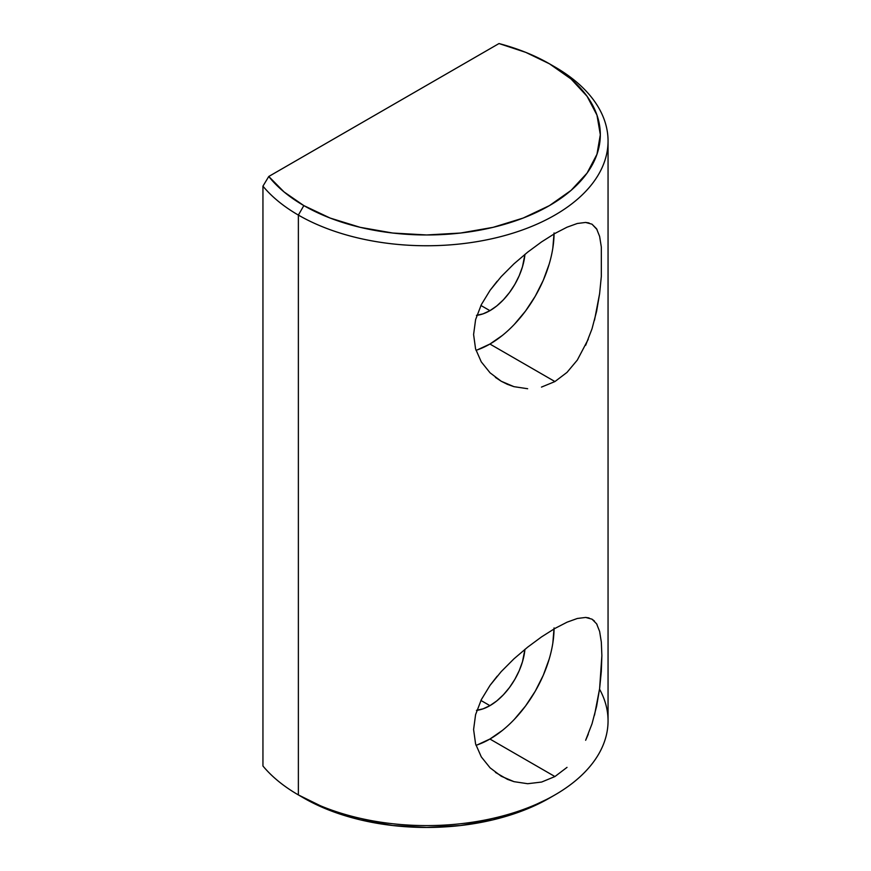 <?xml version="1.0" encoding="UTF-8"?>
<svg xmlns="http://www.w3.org/2000/svg" width="871" height="871" viewBox="0 0 871 871"><rect width="100%" height="100%" fill="white"/><g stroke="black" fill="none" stroke-linecap="round" stroke-linejoin="round"><path stroke-width="1.31" d="M476.448 315.356L483.057 313.854L489.927 310.664L496.797 305.917L503.405 299.787L509.502 292.504L514.837 284.371L519.225 275.672L522.48 266.755L524.941 254.343A49.832 28.765 -60 0 1 489.927 310.664L480.923 305.471L489.927 310.664A49.832 28.765 -60 0 1 476.883 315.302M476.002 350.316A90.704 52.369 120 0 0 489.927 344.045L554.925 381.563L541.479 387.094M501.282 381.269L513.934 386.659L527.652 388.727L513.934 386.659L507.434 384.351L501.228 381.248L490.079 372.832L481.271 361.868L475.577 348.912L473.595 334.529L475.61 319.559L481.304 304.698L490.101 290.272L501.195 276.63L513.977 263.826L527.674 252.155L541.555 241.909L554.925 233.45L566.967 227.222L577.288 223.488L585.617 222.443L591.986 224.174L597.027 229.53M490.079 372.832L481.271 361.868L475.577 348.912L473.595 334.529L475.61 319.559L481.304 304.698L490.101 290.272L497.189 281.202M501.228 381.248L495.381 377.372M476.448 710.344L483.057 708.842L489.927 705.652L496.797 700.905L503.405 694.775L509.502 687.502L514.837 679.358L519.225 670.659L522.48 661.742L524.941 649.331A49.832 28.765 -60 0 1 489.927 705.652L480.923 700.458L489.927 705.652A49.832 28.765 -60 0 1 476.883 710.301M567.021 767.362L554.925 776.551L489.927 739.033A90.704 52.369 120 0 0 554.054 628.938M476.002 745.304A90.704 52.369 120 0 0 489.927 739.033L554.925 776.551L541.62 782.049L527.706 783.715L514.032 781.668L501.282 776.257L490.112 767.852L481.315 756.921L475.588 743.932L473.595 729.528L475.588 714.634L481.315 699.674L490.068 685.314L501.217 671.606L513.988 658.803L527.663 647.153L541.588 636.864L554.925 628.437L567.086 622.166L577.331 618.475L585.671 617.441L592.019 619.172L596.602 623.799L599.629 631.431L601.328 642.079L601.872 655.623L599.618 688.613L596.591 706.37L592.03 723.768L585.65 740.274L588.306 734.155M599.629 631.431L601.328 642.079L601.872 655.623L601.317 671.443L599.618 688.613L594.512 715.156M592.019 619.172L594.523 621.132M577.331 618.475L585.671 617.441L589.068 617.953M599.553 689.168A181.408 104.738 180 0 1 554.925 794.918A181.408 104.738 180 0 1 298.372 794.918L298.372 215.083L303.837 205.6A173.667 100.263 180 0 1 268.769 176.475L499.007 43.55L268.769 176.475L284.055 191.936L303.837 205.6L330.163 218.066L360.18 227.331L392.767 233.036L426.648 234.963L460.53 233.036L493.106 227.331L523.133 218.066L549.449 205.6L571.049 190.401L587.098 173.068L596.973 154.265L600.315 134.7L596.973 115.135L587.098 96.333L571.049 78.989L549.449 63.801L525.79 52.38L499.007 43.55A173.667 100.263 180 0 1 549.449 63.801L554.925 66.958L549.449 63.801A173.667 100.263 180 0 1 549.449 205.6A173.667 100.263 180 0 1 303.837 205.6L298.372 215.083A181.408 104.738 0 0 0 554.914 215.083A181.408 104.738 0 0 0 554.925 66.958L554.925 66.958A181.408 104.738 180 0 1 608.056 141.015A181.408 104.738 180 0 1 496.067 237.783A181.408 104.738 180 0 1 298.372 215.083L298.372 794.918L303.837 798.086A173.667 100.263 0 0 0 549.449 798.086L523.133 810.553L493.106 819.818L460.53 825.523L426.648 827.45L392.767 825.523L360.18 819.818L330.163 810.553L298.372 794.918A181.408 104.738 180 0 1 262.944 766.001A181.408 104.738 0 0 0 298.372 794.918A181.408 104.738 0 0 0 496.067 817.629A181.408 104.738 0 0 0 608.056 720.861L608.056 141.015M501.195 276.63L513.977 263.826L527.674 252.155L541.555 241.909L554.925 233.45L566.967 227.222M588.263 339.255L577.331 360.05L566.988 372.407L554.925 381.563L489.927 344.045A90.704 52.369 120 0 0 554.054 233.951M591.986 224.174L596.591 228.79L599.618 236.389L601.328 247.059L601.328 276.357L599.618 293.636L596.602 311.317L592.019 328.803L585.65 345.297M596.602 623.799L597.038 624.551M501.217 671.606L513.988 658.803L527.663 647.153L541.588 636.864L554.925 628.437L567.086 622.166M262.944 186.154L262.944 766.001L262.944 186.154A181.408 104.738 0 0 0 298.372 215.083A181.408 104.738 180 0 1 262.944 186.154L268.769 176.475L262.944 186.154M490.112 767.852L481.315 756.921L475.588 743.932L473.595 729.528L475.588 714.634L481.315 699.674L490.068 685.314L497.199 676.179M514.032 781.668L507.477 779.36L495.457 772.414M477.417 744.836L489.927 739.033L502.436 730.388M514.467 719.228L525.561 705.978L535.284 691.16L543.254 675.33L549.187 659.107M552.835 643.103L554.065 627.937M599.618 236.389L601.328 247.059L601.328 276.357L599.618 293.636L594.512 320.18M577.288 223.488L585.617 222.443L589.046 222.954M477.417 349.848L489.927 344.045L502.436 335.4M514.467 324.23L525.561 310.991L535.284 296.173L543.254 280.342L549.187 264.109M552.835 248.115L554.065 232.949M554.925 794.918L549.449 798.086"/></g></svg>
